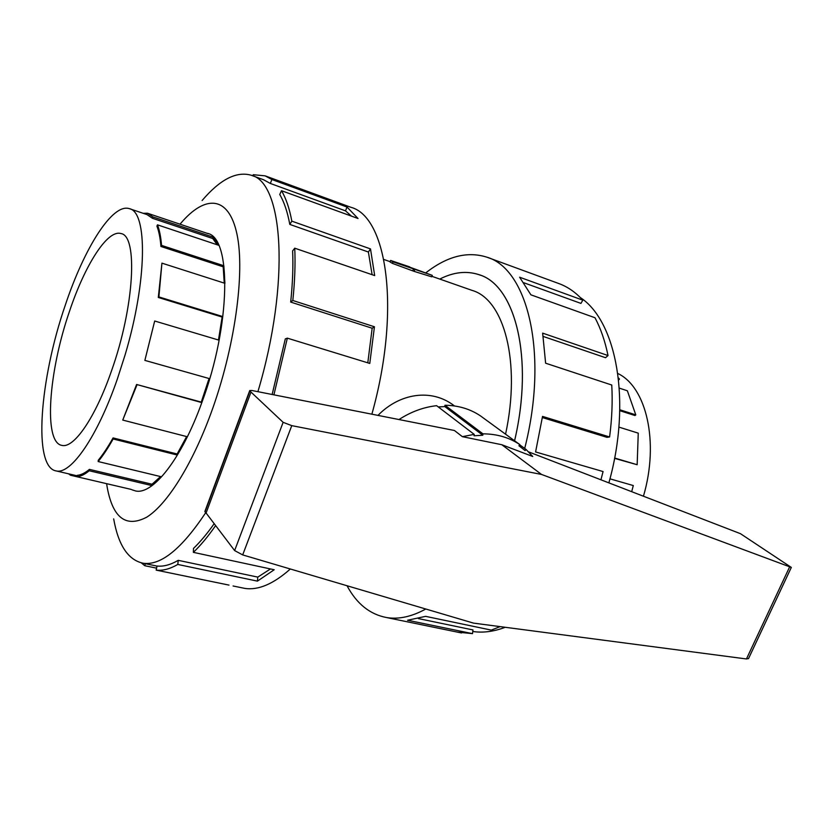<?xml version="1.0" encoding="UTF-8"?>
<svg xmlns="http://www.w3.org/2000/svg" width="833" height="833" viewBox="0 0 833 833"><rect width="100%" height="100%" fill="white"/><g stroke="black" fill="none" stroke-linecap="round" stroke-linejoin="round"><path stroke-width="1.25" d="M514.575 440.772C534.182 357.534 514.929 284.844 478.933 274.671C466.563 270.621 453.506 272.089 439.772 279.076C453.496 272.068 466.563 270.6 478.944 274.651C514.95 284.824 534.203 357.524 514.586 440.772M377.984 415.396C399.351 393.395 431.348 387.959 454.287 405.806L454.287 405.806M393.051 261.864L432.285 275.359L431.702 276.827L414.105 271.36L392.458 263.395L390.031 261.978L390.615 260.458L393.051 261.864L392.458 263.395M505.569 434.201C521.229 361.491 503.861 299.297 472.082 290.394L431.9 276.317M617.836 373.496C646.293 386.845 659.465 442 643.44 496.218M618.492 378.765L619.471 379.098L618.627 380.035M619.814 409.763L635.787 414.876L634.975 415.532L619.794 410.679M614.639 458.025L637.162 464.731L614.567 458.358M631.695 491.689L633.299 485.556L609.954 478.829M637.162 464.731L638.255 433.15L618.888 427.1M635.787 414.876L627.364 390.781L619.325 388.136M619.471 379.098L618.388 377.88M111.487 370.924C95.41 417.572 73.991 448.393 62.079 445.426C43.17 442.948 48.595 371.487 69.566 311.105C84.914 265.133 107.478 229.273 120.931 233.563C138.059 235.489 134.425 306.638 111.487 370.924M65.328 305.045C39.651 379.171 32.633 467.782 56.373 470.968C70.951 474.456 97.305 436.971 117.286 379.213L125.137 354.754C147.368 280.398 147.618 211.54 129.25 208.625C112.299 203.106 84.195 248.317 65.328 305.045M160.561 476.57L152.043 484.233L89.423 469.385C84.956 473.071 80.884 475.049 77.219 475.331L76.907 476.736L131.229 489.419M186.644 436.565L177.137 453.985L113.059 437.919C108.019 446.904 103.084 454.349 98.263 460.253L98.159 461.544L161.467 476.788L151.887 485.587L89.225 470.76C84.716 474.477 80.603 476.476 76.907 476.736L70.482 475.226L68.608 473.831M144.869 360.387L154.688 321.007L144.869 360.387L209.552 378.651L201.68 402.568L136.602 384.471L122.743 420.071L187.217 436.721L177.262 455.037L113.132 438.981C108.03 448.071 103.042 455.589 98.159 461.544M136.945 384.94L122.743 420.071M505.235 627.291C493.792 631.622 482.973 633.028 472.78 631.487M425.788 609.017C411.783 616.67 398.778 619.523 386.772 617.586C369.977 614.473 356.732 603.863 347.028 585.745M457.171 632.07L472.519 633.642L407.587 620.252L425.58 616.347L491.335 630.112L500.102 626.614M472.519 633.642L472.967 629.935L418.385 618.586M132.01 489.814L135.602 490.96C152.803 495.031 181.532 458.993 201.815 402.62C231.095 324.485 231.678 236.988 207.178 233.313L206.563 233.136M257.907 391.677C290.592 281.95 283.262 182.177 251.129 175.211C236.374 171.046 220.037 179.48 202.107 200.524M106.614 483.671L107.29 487.846C113.007 518.136 126.147 527.914 146.723 517.178C166.735 504.715 191.788 465.501 210.895 413.428C234.844 348.309 245.246 272.422 236.926 233.969C228.659 195.224 205.001 194.724 180.782 223.286L180.011 224.192M371.872 414.188C401.152 309.866 387.064 216.486 350.724 207.24L265.55 176.002M252.951 175.867L253.274 174.711L265.102 175.846L271.87 179.512L347.017 207.042L358.023 218.506L281.492 190.705C286.011 198.296 289.457 208.437 291.831 221.151L370.498 248.911L374.683 275.577L294.747 248.192C295.465 263.894 294.82 281.335 292.82 300.494L374.444 326.775L369.779 363.427L287.333 338.146L273.922 394.842M287.333 338.146L285.313 338.885L272.141 394.488M367.801 362.824L372.164 328.233L374.444 326.775M294.747 248.192L292.622 250.9C293.299 266.289 292.654 283.345 290.686 302.077L372.164 328.233M372.112 274.703L368.384 252.024L370.498 248.911M281.492 190.705L279.742 194.506C284.147 201.982 287.5 211.946 289.801 224.41L368.384 252.024M351.474 216.122L345.508 210.853L347.017 207.042M251.576 175.378L263.54 179.741L270.361 183.468L345.508 210.853M398.997 419.54C410.971 411.783 423.518 407.16 436.617 405.681L474.206 434.378L462.367 436.669L501.82 444.728L532.735 456.484L526.019 449.414L525.134 450.58L518.928 445.759L519.823 444.603C509.202 437.481 496.905 433.899 482.932 433.847L482.786 435.243L474.06 435.784L474.206 434.378M438.252 406.931L444.832 406.587L444.957 405.255C458.337 405.432 470.156 408.961 480.422 415.844L519.823 444.603M501.82 444.728L541.533 474.446L291.769 425.642L283.126 422.321L250.993 392.083L249.744 390.552L251.837 390.479L454.433 430.494L462.367 436.669M528.632 451.892L740.443 533.672L791.319 567.419L541.533 474.446M249.723 390.604L204.897 511.441L234.625 550.571L242.684 554.913L473.54 623.126L746.451 658.965L748.575 658.518M283.126 422.321L234.625 550.571M250.993 392.083L205.98 513.315M444.957 405.255L482.932 433.847M482.786 435.243L444.832 406.587M519.677 444.791L526.019 449.414M270.361 183.468L271.87 179.512M289.801 224.41L291.831 221.151M290.686 302.077L292.82 300.494M214.071 523.842C207.094 533.734 200.232 541.919 193.495 548.416L193.371 552.352L274.203 569.751L257.439 581.132L177.793 564.451L178.241 560.338L257.782 577.113L270.465 568.949M257.782 577.113L257.439 581.132M215.528 525.727C208.011 536.535 200.628 545.407 193.371 552.352M178.241 560.338C170.515 564.826 163.455 566.732 157.041 566.034L156.167 570.126L228.981 585.099M156.594 568.158L144.775 565.722L145.348 563.681M177.793 564.451C169.901 568.991 162.695 570.886 156.167 570.126M144.775 565.722L141.36 562.9M113.673 518.886C118.38 545.417 128.272 560.203 143.338 563.264C160.936 565.638 181.698 548.822 205.626 512.795M241.299 587.671L244.84 588.4C258.292 590.451 273.463 583.985 290.332 568.991M600.937 479.808L603.071 471.551L535.588 451.955L542.533 416.396L609.6 436.961L606.997 437.346L542.356 417.562M609.6 436.961C611.974 418.822 612.692 401.506 611.755 385.023L545.625 363.198L542.647 333.138L608.028 355.545L605.529 357.711L543.178 336.428M608.028 355.545C605.039 341.009 600.687 328.41 594.981 317.737L530.902 294.83L519.625 277.212L582.808 300.161L580.945 303.41L523.884 282.772M582.808 300.161C575.707 292.393 567.846 286.906 559.245 283.709L487.472 257.387M580.382 297.6C616.503 321.184 631.851 401.537 608.871 482.88M391.979 599.031L376.724 594.523M425.746 272.901C446.967 256.252 467.344 251.014 486.889 257.178C527.581 268.788 548.916 353.442 524.696 448.456M113.059 437.919L113.132 438.981M89.423 469.385L89.225 470.76M70.732 474.321L70.482 475.226M143.172 213.31L147.462 213.227L152.939 216.913L152.439 218.277L212.748 238.519L213.248 237.197L218.579 245.246L157.479 224.837C159.499 230.106 160.852 236.957 161.54 245.391L160.936 246.485L223.192 266.799L223.827 265.737L224.91 283.314L161.925 263.145L158.895 296.923L158.301 297.464L222.14 317.061L222.775 316.561L218.996 340.166L154.688 321.007M129.719 208.781L146.993 214.591L152.439 218.277M160.936 246.485C160.259 238.134 158.916 231.355 156.927 226.139L157.479 224.837M158.301 297.464L161.925 263.145M158.895 296.923L222.775 316.561M161.54 245.391L223.827 265.737M152.939 216.913L213.248 237.197M217.174 244.767L212.748 238.519M224.244 283.105L223.192 266.799M218.475 340.01L222.14 317.061M136.602 384.471L201.274 402.1L209.052 378.505M177.137 453.985L177.262 455.037M152.043 484.233L151.887 485.587M414.73 269.757L414.105 271.36M413.48 269.028L412.887 270.548M432.285 275.359L409.638 267.133M409.732 266.893L390.615 260.458M376.849 594.554L391.854 598.989M249.879 390.937L205.001 511.899M291.769 425.642L242.684 554.913M789.569 567.034L746.451 658.965M480.693 275.306L479.61 274.921M383.846 259.479L390.146 261.677M77.115 475.82L56.373 470.968M386.772 617.586L461.576 632.976M478.944 274.651L479.621 274.89M791.319 567.419L748.503 658.664M143.338 563.264L157.031 566.096M244.84 588.4L233.073 585.984M207.719 233.5L207.178 233.313M208.323 233.729L147.951 213.383"/></g></svg>

